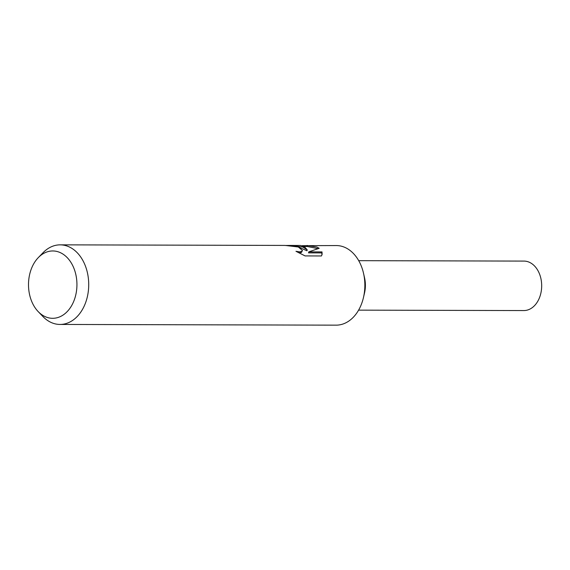 <?xml version="1.0" encoding="UTF-8"?>
<svg xmlns="http://www.w3.org/2000/svg" width="570" height="570" viewBox="0 0 570 570"><rect width="100%" height="100%" fill="white"/><g stroke="black" fill="none" stroke-linecap="round" stroke-linejoin="round"><path stroke-width="0.85" d="M302.157 245.677L336.329 245.556A39.793 28.628 90.1 0 1 344.216 247.116A39.793 28.628 90.1 0 1 363.525 273.294A39.793 28.628 90.1 0 1 363.461 297.547A39.793 28.628 90.1 0 1 336.129 325.149L59.993 324.444A39.793 28.628 90.1 0 1 52.105 322.884A39.793 28.628 90.1 0 1 42.893 316.507L38.169 311.583A33.673 24.218 90.1 0 1 38.311 257.604A33.673 24.218 90.1 0 1 59.48 252.282A33.673 24.218 90.1 0 1 75.981 293.97A33.673 24.218 90.1 0 1 45.963 316.977A33.673 24.218 90.1 0 1 38.169 311.583M363.525 273.294L364.572 277.882A24.738 17.798 90.1 0 1 364.529 292.959L363.461 297.547M302.748 247.01L307.209 249.824L304.708 247.017L300.582 245.463L290.216 245.435L302.748 247.01M38.311 257.604L43.056 252.702A39.793 28.628 90.1 0 1 60.192 244.851A39.793 28.628 90.1 0 1 68.079 246.418A39.793 28.628 90.1 0 1 88.428 290.258A39.793 28.628 90.1 0 1 59.993 324.444M307.045 245.478L316.856 247.045L319.193 248.292L308.748 251.876L322.007 251.912L322.114 254.327L321.444 255.959L305.085 255.916L295.965 251.299L299.564 251.869L301.644 251.47L302.449 250.515L298.352 247.002L286.553 245.592A39.793 28.628 -89.9 0 0 283.96 245.421L60.192 244.851M298.01 246.888L307.009 250.793L307.209 249.824M285.549 245.485L290.216 245.435M302.449 250.515L301.437 252.46L298.944 252.859M321.979 254.819L321.801 252.909L308.541 252.881L308.748 251.876M317.989 248.634L307.144 246.475L303.931 246.468M321.801 252.909L322.007 251.912M358.715 260.668L523.951 261.089A24.738 17.798 90.1 0 1 528.853 262.058A24.738 17.798 90.1 0 1 541.5 289.311A24.738 17.798 90.1 0 1 523.823 310.565L358.587 310.144"/></g></svg>
